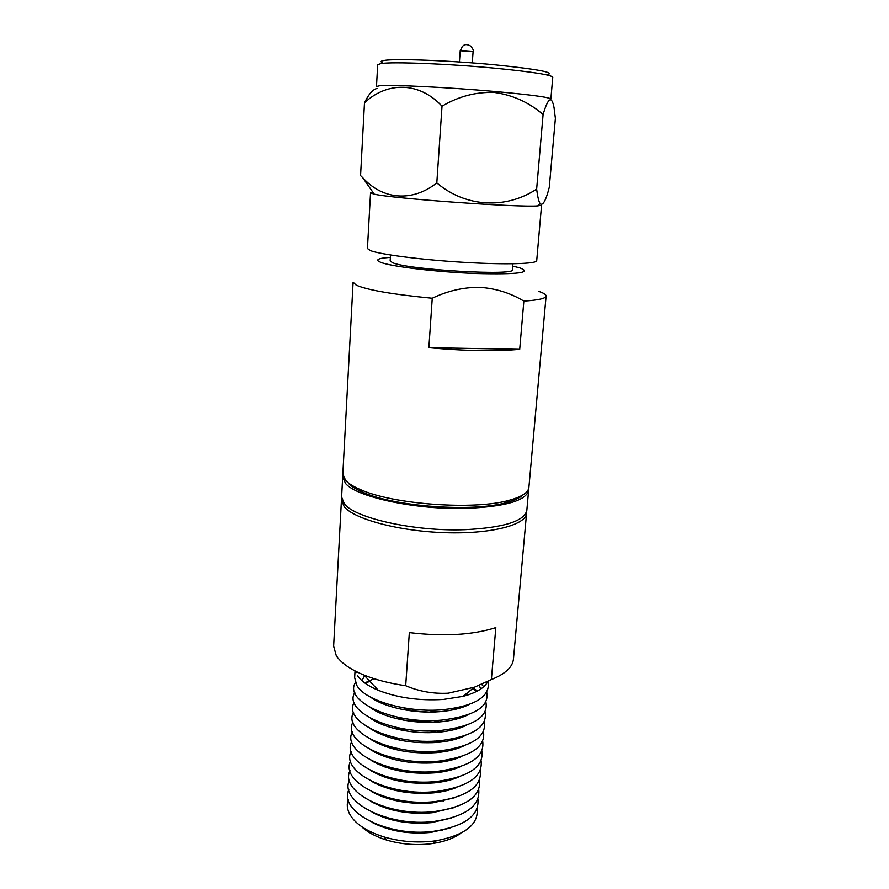<?xml version="1.0" encoding="UTF-8"?>
<svg xmlns="http://www.w3.org/2000/svg" width="889" height="889" viewBox="0 0 889 889"><rect width="100%" height="100%" fill="white"/><g stroke="black" fill="none" stroke-linecap="round" stroke-linejoin="round"><path stroke-width="1.33" d="M512.764 266.122L519.598 267.8C532.711 272.634 518.287 274.545 476.326 273.512C437.221 272.123 390.015 266.433 380.459 262.211C376.025 260.355 377.058 258.955 383.548 257.999L390.36 257.343M432.254 298.237C447.534 290.87 463.313 287.236 479.571 287.336C495.551 288.347 510.319 292.937 523.854 301.093L519.709 349.31C495.673 351.544 465.392 350.999 428.865 347.677L432.254 298.237C392.638 294.392 367.29 290.036 356.222 285.147L353.1 282.202L342.832 474.048L345.654 480.438C348.532 483.56 353.455 486.605 360.412 489.583C392.971 504.485 474.926 510.353 509.275 500.251C521.832 496.807 528.366 492.517 528.899 487.383L546.102 296.037C545.802 298.448 538.378 300.138 523.854 301.093M538.634 291.336C543.668 293.014 546.157 294.57 546.102 296.037M550.869 99.012C549.602 97.29 530.789 94.767 494.417 91.456C447.767 87.3 390.927 84.555 379.714 85.744L376.48 86.511L377.692 64.73L380.959 63.564C392.271 61.585 449.378 63.83 496.195 68.32C532.7 71.92 551.558 74.909 552.769 77.276L550.869 99.012M537.723 205.892C519.087 207.637 392.449 198.558 374.247 194.169L370.535 192.913L367.435 248.52L370.413 250.609C380.459 254.521 421.875 259.844 463.636 262.322C505.441 264.833 536.912 263.911 536.712 260.655L541.568 205.17L537.723 205.892L539.979 203.492C542.69 206.304 545.79 200.936 549.269 187.39L555.392 118.381L554.069 107.758C551.747 95.256 548.08 97.512 543.09 114.537C529.088 102.413 512.931 95.067 494.628 92.5C476.248 91.756 458.713 96.323 442.022 106.191C419.352 81.788 387.482 81.366 364.49 102.768C368.679 94.123 372.869 89.356 377.058 88.478M547.246 74.798C555.703 72.598 538.367 69.286 495.262 64.864C450.256 60.508 395.338 58.418 384.315 60.43C381.003 60.941 380.259 61.63 382.092 62.508M428.865 347.677L519.709 349.31M348.455 483.327C351.255 486.361 356.033 489.328 362.779 492.228C394.316 506.697 473.281 512.353 506.563 502.529C514.531 500.385 520.032 497.807 523.076 494.806M512.953 263.766L512.464 269.7C516.465 276.068 407.84 269.823 392.582 262.688L390.149 260.933L390.504 254.987M370.535 192.913L372.936 192.302M539.979 203.492C538.612 200.925 537.512 196.136 536.645 189.101C506.185 209.282 465.936 207.615 436.81 182.912C412.363 202.27 382.737 199.958 362.656 177.622L360.567 175.566L364.49 102.768M436.81 182.912L442.022 106.191M536.645 189.101L543.09 114.537M342.676 476.937L341.609 497.062L344.387 503.852C354.955 518.22 414.819 531.644 465.036 529.677C503.819 527.677 524.421 521.221 526.833 510.342L528.633 490.272C526.277 500.574 505.63 506.597 466.703 508.352C416.296 510.008 356.145 497.04 345.499 483.372L342.676 476.937L342.932 475.504M361.367 826.459C367.324 832.16 375.769 836.705 386.704 840.083C400.683 844.172 415.041 845.439 429.787 843.883L433.265 843.417C444.567 841.639 453.579 838.349 460.291 833.549M348.255 799.289C346.666 803.867 347.021 808.557 349.299 813.357C354.467 823.358 366.012 831.215 383.959 836.927C399.706 841.527 415.896 842.95 432.521 841.205L436.432 840.694C465.203 835.071 478.771 824.347 477.137 808.523M443.289 801.189L442.355 800.611M422.197 793.433L421.308 793.266M405.695 792.155L404.784 792.177M436.821 791.432L438.644 792.243M425.364 803.345L423.709 802.167M420.13 792.077L421.408 793.421M356.578 671.74L356.033 672.695M355.033 670.951L354.644 677.607L356.8 685.386C364.868 700.554 406.951 712.956 442.566 709.733C470.759 706.677 485.961 699.165 488.172 687.175L488.706 680.93M357.389 675.384C360.901 680.952 367.879 685.93 378.325 690.32C397.65 697.843 419.33 700.888 443.355 699.443L462.925 696.376C476.36 692.82 484.683 687.808 487.905 681.33M448.212 693.187C433.321 693.953 419.152 691.453 405.695 685.708L409.34 632.601C443.8 636.68 472.626 635.024 495.829 627.612L491.373 679.563L474.448 687.186L448.212 693.187M526.555 511.753L526.577 513.197C526.066 525.032 490.961 534.233 444.989 532.678C399.05 531.233 354.322 519.22 344.232 506.752L341.454 499.929L333.631 646.159L336.198 655.404C340.643 662.661 349.91 669.217 364.001 675.062C375.98 679.896 389.882 683.452 405.695 685.708M341.454 499.929L341.676 498.496M370.68 697.209C384.315 707.411 414.496 713.856 439.822 711.667C452.101 710.622 461.991 708.166 469.503 704.299M480.571 689.119L479.371 685.23M355.444 682.619C343.154 701.165 394.094 724.813 441.777 720.101C474.637 716.023 489.606 706.666 486.672 692.02M483.716 686.708L481.571 684.297M370.68 707.811C384.515 717.923 414.141 724.179 439.044 721.968C450.901 720.935 460.546 718.545 468.003 714.789M476.326 691.575L473.104 688.253M354.811 692.553C342.732 711.411 393.505 735.259 440.988 730.436C473.693 726.269 488.661 716.767 485.872 701.943M477.415 691.009L473.304 688.097M370.691 718.39C384.715 728.391 413.796 734.458 438.266 732.225C449.701 731.203 459.102 728.869 466.481 725.246M468.303 694.831L466.403 693.609M354.2 702.454C342.309 721.612 392.905 745.66 440.199 740.715C472.759 736.47 487.717 726.835 485.072 711.833M467.858 694.976L465.925 693.987M370.735 728.924C388.06 739.504 410.318 744.004 437.488 742.437C448.512 741.426 457.657 739.17 464.936 735.681M353.589 712.311C341.887 731.769 392.316 756.028 439.422 750.949C471.826 746.616 486.783 736.859 484.272 721.679M370.802 739.437C388.149 749.849 410.118 754.228 436.721 752.605C447.311 751.605 456.201 749.427 463.369 746.071M457.479 708.789L455.713 708.011M352.977 722.124C341.465 741.893 391.716 766.34 438.644 761.151C470.903 756.739 485.85 746.849 483.472 731.48M455.801 709.211L453.534 708.4M370.891 749.927C388.237 760.151 409.918 764.418 435.954 762.729C446.122 761.751 454.735 759.651 461.78 756.439M457.735 718.723L456.313 718.056M437.066 711.856L427.198 710.144M411.729 709.033L401.706 709.322M352.377 731.914C341.032 751.961 391.116 776.619 437.866 771.308C469.992 766.807 484.927 756.795 482.671 741.248M456.368 719.101L454.557 718.401M428.676 712.067L409.985 710.722M371.013 760.384C388.337 770.407 409.729 774.552 435.188 772.819C444.933 771.852 453.268 769.841 460.169 766.774M457.913 728.602L456.779 728.047M439.466 721.935L433.132 720.546M404.373 718.479L397.894 718.945M351.777 741.648C340.598 761.995 390.515 786.843 437.088 781.42C469.081 776.842 484.005 766.696 481.882 750.972M456.824 728.936L455.39 728.347M433.821 722.279L403.439 720.101M371.158 770.807C388.46 780.631 409.54 784.643 434.421 782.865C443.744 781.92 451.779 779.986 458.535 777.075M458.013 738.448L457.146 737.992M441.3 731.925L436.599 730.725M351.177 751.349C340.165 771.985 389.915 797.033 436.321 791.488C468.181 786.832 483.094 776.553 481.082 760.662M457.168 738.726L456.079 738.248M437.032 732.314L429.587 730.925M406.395 729.258L398.817 729.58M371.335 781.209C388.582 790.799 409.362 794.688 433.665 792.866C442.555 791.943 450.29 790.099 456.879 787.343M458.046 748.249L457.413 747.893M442.744 741.848L439.088 740.804M350.588 761.017C339.72 781.942 389.315 807.179 435.554 801.511C467.281 796.777 482.194 786.376 480.293 770.307M457.424 748.46L456.624 748.094M439.388 742.248L434.254 741.104M400.328 738.67L395.072 739.07M371.546 791.588C388.726 800.945 409.184 804.689 432.91 802.823L455.19 797.577M443.9 751.716L441 750.805M349.999 770.641C339.287 791.843 388.715 817.28 434.799 811.501C466.392 806.69 481.293 796.155 479.504 779.92M441.222 752.105L437.366 751.116M371.791 801.922C388.893 811.035 409.018 814.646 432.154 812.746L453.468 807.779M444.844 761.529L442.522 760.728M349.421 780.231C338.842 801.711 388.115 827.337 434.032 821.447C465.503 816.547 480.404 805.901 478.715 789.499M442.678 761.895L439.699 761.051M372.08 812.246C389.071 821.092 408.851 824.559 431.409 822.625L451.723 817.958M445.6 771.285L443.755 770.596M348.832 789.776C338.398 811.546 387.515 837.349 433.276 831.348C464.625 826.381 479.515 815.602 477.926 799.033M443.867 771.619L441.544 770.896M372.391 822.536C389.282 831.115 408.696 834.415 430.654 832.46L449.934 828.092M446.222 780.998L444.756 780.409M444.833 781.298L443.022 780.686M384.326 776.075L382.792 776.453M385.993 776.597L384.115 776.942M388.86 767.118L386.459 767.507M386.715 766.507L384.781 766.929M392.082 757.639L389.015 758.05M389.338 756.917L386.937 757.372M395.816 748.138L391.86 748.571M375.347 752.038L374.78 752.216M392.26 747.305L389.26 747.805M377.18 742.404L376.336 742.648M395.583 737.692L391.816 738.203M376.436 742.093L375.747 742.348M379.125 732.736L377.981 733.047M399.483 728.069L394.66 728.58M378.103 732.325L377.18 732.658M381.214 723.035L379.725 723.402M379.881 722.535L378.692 722.924M383.459 713.311L381.57 713.734M381.77 712.711L380.27 713.167M385.893 703.555L383.548 704.032M383.792 702.855L381.937 703.377M374.125 678.707L364.746 682.941M373.513 678.518L365.746 683.652M364.823 675.396L361.89 680.618M491.373 679.563C505.274 673.951 512.642 667.117 513.453 659.049L526.577 513.197M383.826 796.411L382.803 796.855M379.114 825.27L380.759 826.381M441.1 830.704L442.9 829.837M388.693 788.654L390.604 788.121M402.05 800.611L400.25 801.545M405.884 802.411L404.784 801M420.942 802.156L419.652 803.4M405.573 792.288L407.029 791.143M472.27 62.897L473.092 51.662L460.224 50.74L462.28 46.439M473.092 51.662C473.748 50.506 472.881 48.617 470.492 45.995C465.514 43.15 462.202 44.694 460.58 50.617M506.563 502.529L509.275 500.251M362.779 492.228L360.412 489.583M374.247 194.169L362.656 177.622M459.424 61.974L460.224 50.74M386.704 840.083L383.959 836.927M378.325 690.32L364.001 675.062M462.925 696.376L474.448 687.186M433.265 843.417L436.432 840.694"/></g></svg>
